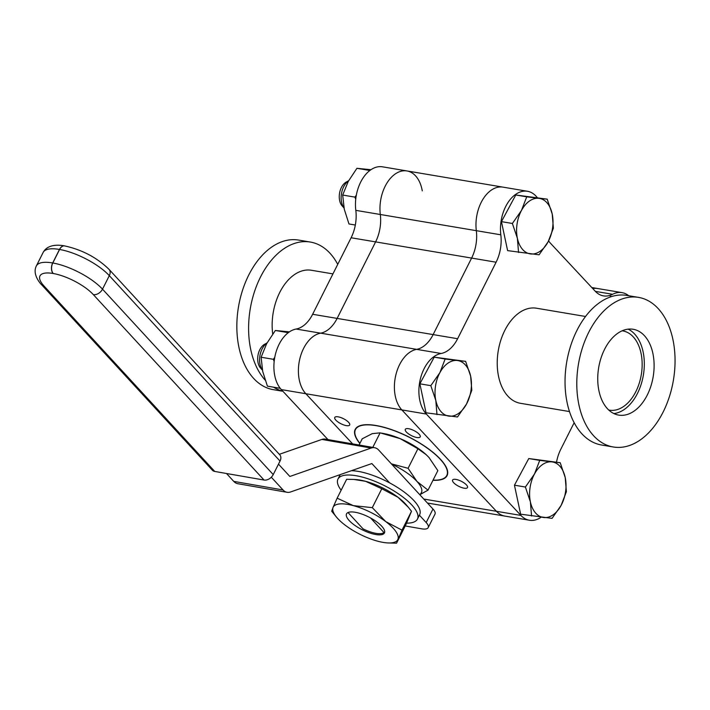 <?xml version="1.0" encoding="UTF-8"?>
<svg xmlns="http://www.w3.org/2000/svg" width="710" height="710" viewBox="0 0 710 710"><rect width="100%" height="100%" fill="white"/><g stroke="black" fill="none" stroke-linecap="round" stroke-linejoin="round"><path stroke-width="1.06" d="M496.104 262.212L457.622 338.723L433.135 334.596L471.617 258.076L496.104 262.212A32.145 20.404 99.6 0 0 500.816 234.806L476.321 230.679A33.175 21.051 -80.4 0 1 502.964 187.129A33.175 21.051 99.6 0 0 476.321 230.679A32.145 20.404 -80.4 0 1 471.617 258.076L433.135 334.596A32.145 20.404 -80.4 0 1 416.637 349.355L441.123 353.482A33.175 21.051 99.6 0 0 420.364 378.962A33.175 21.051 99.6 0 0 426.337 414.045L520.918 515.424L496.423 511.298A33.175 21.051 99.6 0 0 504.943 516.108A33.175 21.051 -80.4 0 1 496.423 511.298L401.851 409.918L496.423 511.298L423.781 499.05M355.817 210.364A32.145 20.404 -80.4 0 1 351.113 237.761L375.608 241.888A32.145 20.404 99.6 0 0 380.311 214.491L476.321 230.679A32.145 20.404 -80.4 0 1 471.617 258.076L375.608 241.888L337.126 318.408L433.135 334.596A32.145 20.404 -80.4 0 1 416.637 349.355A33.175 21.051 99.6 0 0 395.878 374.827A33.175 21.051 99.6 0 0 401.851 409.918A33.175 21.051 -80.4 0 1 395.878 374.827A33.175 21.051 -80.4 0 1 416.637 349.355L320.627 333.167A33.175 21.051 99.6 0 0 299.868 358.639A33.175 21.051 99.6 0 0 305.841 393.73L352.63 443.883L305.841 393.73A33.175 21.051 -80.4 0 1 299.868 358.639A33.175 21.051 -80.4 0 1 320.627 333.167A32.145 20.404 99.6 0 0 337.126 318.408L375.608 241.888A32.145 20.404 99.6 0 0 380.311 214.491A33.175 21.051 -80.4 0 1 406.954 170.941A33.175 21.051 99.6 0 0 380.311 214.491L355.817 210.364A33.175 21.051 -80.4 0 1 382.459 166.815L406.954 170.941A33.175 21.051 99.6 0 1 422.272 190.866M359.846 443.51A51.431 17.359 26.7 0 1 355.186 429.408A51.431 17.359 26.7 0 1 375.909 425.476A51.431 17.359 26.7 0 1 426.808 447.646A51.431 17.359 26.7 0 1 447.078 475.62A51.431 17.359 26.7 0 1 432.976 480.297M455.944 479.41A8.36 2.822 26.7 0 1 464.216 483.013A8.36 2.822 26.7 0 1 467.508 487.557A8.36 2.822 26.7 0 1 458.775 486.323A8.36 2.822 26.7 0 1 452.581 480.049A8.36 2.822 26.7 0 1 455.944 479.41M408.658 428.725A8.36 2.822 26.7 0 1 416.93 432.328A8.36 2.822 26.7 0 1 420.222 436.872A8.36 2.822 26.7 0 1 411.489 435.638A8.36 2.822 26.7 0 1 405.286 429.364A8.36 2.822 26.7 0 1 408.658 428.725M338.12 416.832A8.36 2.822 26.7 0 1 346.391 420.435A8.36 2.822 26.7 0 1 349.684 424.979A8.36 2.822 26.7 0 1 340.951 423.746A8.36 2.822 26.7 0 1 334.756 417.471A8.36 2.822 26.7 0 1 338.12 416.832M628.705 295.724A33.175 21.051 99.6 0 0 622.031 292.635L597.536 288.508A33.175 21.051 99.6 0 0 592.752 288.553A33.175 21.051 -80.4 0 1 597.536 288.508L591.803 287.541M384.625 532.411A102.48 64.335 -80.1 0 1 383.959 532.509L370.62 518.016M383.959 532.509A20.767 7.011 26.7 0 1 382.14 533.423A20.767 7.011 26.7 0 1 363.058 528.861L348.024 512.531M433.056 480.129A51.111 17.253 -153.3 0 0 446.785 475.478A51.111 17.253 -153.3 0 0 426.648 447.682A51.111 17.253 -153.3 0 0 376.069 425.645A51.111 17.253 -153.3 0 0 355.47 429.55A51.111 17.253 -153.3 0 0 359.926 443.351M226.499 473.499L233.759 481.389A16.073 10.091 99.9 0 0 237.797 483.705L287.089 492.296A16.073 10.091 -80.1 0 1 283.059 489.98L271.309 477.226M428.201 527.61L434.999 514.102A16.073 5.423 -153.3 0 0 432.967 509.026L426.169 522.542A16.073 5.423 26.7 0 1 428.201 527.61A16.073 5.423 26.7 0 1 421.607 528.817L405.215 525.959M426.169 522.542L419.406 515.194M389.692 482.924L371.862 463.55L290.532 491.986A16.073 10.091 -80.1 0 1 287.089 492.296M278.498 464.136L289.858 476.463L371.179 448.037A16.073 10.091 -80.1 0 1 374.623 447.717L325.322 439.126A16.073 10.091 99.9 0 0 321.878 439.437L279.332 454.311M374.623 447.717A16.073 10.091 -80.1 0 1 378.661 450.033L432.967 509.026M264.058 480.049L214.757 471.449A7.712 5.414 -42.6 0 1 212.352 470.189L41.624 284.763A7.712 5.414 -42.6 0 0 44.038 286.023A32.074 10.827 26.7 0 1 53.152 273.492L53.25 273.51A32.074 10.827 26.7 0 1 93.338 294.623L264.058 480.049A7.712 5.414 -42.6 0 0 273.235 474.591L280.033 461.074A7.712 5.414 -42.6 0 0 279.793 454.817L109.074 269.392C96.95 257.597 82.147 249.769 64.637 245.908L64.539 245.891A7.712 4.846 -80.1 0 1 64.583 245.9M457.302 360.502L465.636 361.355L470.641 376.167L471.813 390.34L466.559 403.981A28.125 17.848 99.6 0 0 470.641 376.167A28.125 17.848 99.6 0 0 457.302 360.502A28.125 17.848 99.6 0 0 439.889 372.661L445.143 359.011L457.302 360.502M436.987 414.649L435.816 400.476A28.125 17.848 99.6 0 0 449.155 416.14A28.125 17.848 99.6 0 0 466.559 403.981L457.488 416.983L426.044 412.803L419.867 383.817L434.2 357.165L465.636 361.355M434.2 357.165L445.143 359.011M419.867 383.817L430.819 385.663L439.889 372.661A28.125 17.848 99.6 0 0 435.816 400.476L430.819 385.663M267.04 342.939L264.715 344.199A13.588 8.627 99.6 0 0 258.005 355.204A13.588 8.627 99.6 0 0 260.481 367.984A13.588 8.627 99.6 0 0 260.668 368.197L262.443 370.141M262.425 370.025A16.073 10.197 -80.4 0 1 266.995 343.028M274.166 361.488L273.306 359.295L274.761 357.378M289.387 331.881L275.347 330.487L266.685 343.596L261.111 357.236L262.709 371.428L267.404 386.142L279.589 388.201L279.571 387.42M280.21 388.272L279.589 388.201M261.111 357.236L273.306 359.295M287.239 333.522L287.541 332.537L288.331 332.635M275.347 330.487L287.541 332.537M341.146 490.211A44.481 15.017 26.7 0 1 337.969 479.081A44.481 15.017 26.7 0 1 384.465 485.658A44.481 15.017 26.7 0 1 417.453 519.063A44.481 15.017 26.7 0 1 406.573 523.146M337.969 479.081L340.143 474.759A44.481 15.017 26.7 0 1 340.223 474.608M351.45 470.686A44.481 15.017 26.7 0 1 398.434 488.063A44.481 15.017 26.7 0 1 419.628 514.741L417.453 519.063M372.786 447.398L380.098 432.851L372.262 433.641L362.207 438.807L359.091 445.01M381.492 433.118L384.696 433.739A36.157 12.203 26.7 0 1 400.112 438.611L380.098 432.851M391.361 463.843L408.09 468.298L417.915 448.755L400.112 438.611A36.157 12.203 26.7 0 1 426 454.515A36.157 12.203 26.7 0 1 426.115 454.622M391.609 464.109A36.157 12.203 26.7 0 1 416.947 481.416A36.157 12.203 26.7 0 1 421.403 492.696L419.903 494.843M408.09 468.298L416.947 481.416L428.015 490.148L420.258 494.444M428.015 490.148L437.848 470.606L428.982 457.488L426.213 454.711L417.915 448.755M613.91 413.575A43.523 27.628 99.6 0 0 643.366 375.128A43.523 27.628 99.6 0 0 628.146 329.147M608.754 410.025A40.177 25.507 99.6 0 0 609.446 410.149A40.177 25.507 99.6 0 0 635.832 391.654A40.177 25.507 99.6 0 0 622.803 330.913A40.177 25.507 99.6 0 0 622.111 330.816M537.159 197.478A33.175 21.051 99.6 0 0 527.45 191.265A33.175 21.051 99.6 0 0 500.816 234.806M548.617 240.876A32.145 20.404 99.6 0 0 550.614 243.397L595.237 291.224A32.145 20.404 99.6 0 0 603.491 295.884A32.145 20.404 99.6 0 0 612.615 294.286L595.388 291.384M622.031 292.635A33.175 21.051 99.6 0 0 612.615 294.286M556.542 462.103A32.145 20.404 99.6 0 1 560.776 449.288L574.159 422.69M520.918 515.424A33.175 21.051 99.6 0 0 529.429 520.235A33.175 21.051 99.6 0 0 541.144 517.217M441.123 353.482A32.145 20.404 99.6 0 0 457.622 338.723M569.491 411.569L520.43 403.298A48.218 30.601 -80.4 0 1 498.269 350.66A48.218 30.601 -80.4 0 1 536.458 308.211L585.528 316.483M638.538 297.383L626.779 295.404A75.855 48.147 99.6 0 0 566.686 362.198A75.855 48.147 99.6 0 0 601.556 445.001L613.307 446.989A75.855 48.147 99.6 0 0 669.37 396.748A75.855 48.147 99.6 0 0 658.01 308.397A75.855 48.147 99.6 0 0 638.538 297.383A75.855 48.147 99.6 0 0 578.446 364.177A75.855 48.147 99.6 0 0 613.307 446.989M604.583 349.311A43.523 27.628 -80.4 0 1 633.16 329.271A43.523 27.628 -80.4 0 1 653.164 376.779A43.523 27.628 -80.4 0 1 618.685 415.101A43.523 27.628 -80.4 0 1 604.583 349.311M312.631 314.281A32.145 20.404 -80.4 0 1 296.132 329.041L320.627 333.167A32.145 20.404 99.6 0 0 337.126 318.408L312.631 314.281L351.113 237.761M327.976 439.588L281.346 389.604A33.175 21.051 -80.4 0 1 275.373 354.512A33.175 21.051 -80.4 0 1 296.132 329.041M272.72 333.993A48.218 30.601 -80.4 0 1 311.388 270.261L332.946 273.891M265.149 380.107A75.855 48.147 -80.4 0 1 254.437 291.81A75.855 48.147 -80.4 0 1 310.341 242.048A75.855 48.147 -80.4 0 1 329.813 253.062A75.855 48.147 -80.4 0 1 337.729 264.368M282.811 391.174A75.855 48.147 -80.4 0 1 273.465 387.163M282.908 391.281L273.359 389.666A75.855 48.147 -80.4 0 1 238.489 306.862A75.855 48.147 -80.4 0 1 298.582 240.069L310.341 242.048M381.794 488.755L365.579 481.309A36.157 12.203 26.7 0 1 398.008 497.293L381.794 488.755L372.288 507.65L385.779 521.619A36.157 12.203 -153.3 0 0 353.349 505.635L372.288 507.65M353.775 479.436L355.799 479.57A36.157 12.203 26.7 0 1 365.579 481.309L353.775 479.436L346.64 479.285L337.143 498.18L353.349 505.635A36.157 12.203 -153.3 0 0 333.052 507.419L337.143 498.18M411.498 511.253L401.993 530.148L396.553 543.185L406.058 524.291L411.498 511.253L408.152 507.064L398.008 497.293A36.157 12.203 26.7 0 1 406.439 505.032L408.152 507.064M383.338 528.213A21.211 7.162 26.7 0 1 384.43 532.935A21.211 7.162 26.7 0 1 367.505 532.136A21.211 7.162 26.7 0 1 347.625 518.593A21.211 7.162 26.7 0 1 346.524 513.871A21.211 7.162 26.7 0 1 363.458 514.661A21.211 7.162 26.7 0 1 383.338 528.213M396.553 543.185L387.394 542.91A36.157 12.203 -153.3 0 0 397.902 539.387A36.157 12.203 -153.3 0 0 385.779 521.619L401.993 530.148M336.753 517.439L331.694 511.218L333.052 507.419A36.157 12.203 -153.3 0 0 336.753 517.439A36.157 12.203 -153.3 0 0 345.184 525.187A36.157 12.203 -153.3 0 0 377.613 541.171A36.157 12.203 -153.3 0 0 387.394 542.91M538.872 198.321L547.206 199.164L552.211 213.985L553.383 228.158L548.129 241.799A28.125 17.848 99.6 0 0 552.211 213.985A28.125 17.848 99.6 0 0 538.872 198.321A28.125 17.848 99.6 0 0 521.459 210.479L526.713 196.83L538.872 198.321M518.557 252.467L517.386 238.294A28.125 17.848 99.6 0 0 530.716 253.958A28.125 17.848 99.6 0 0 548.129 241.799L539.059 254.801L507.615 250.621L501.438 221.635L515.762 194.984L547.206 199.164M515.762 194.984L526.713 196.83M501.438 221.635L512.38 223.472L521.459 210.479A28.125 17.848 99.6 0 0 517.386 238.294L512.38 223.472M348.61 180.757L346.285 182.017A13.588 8.627 99.6 0 0 339.575 193.022A13.588 8.627 99.6 0 0 342.051 205.802A13.588 8.627 99.6 0 0 342.238 206.015L344.013 207.959M343.986 207.844A16.073 10.197 -80.4 0 1 348.566 180.846M355.737 199.306L354.876 197.114L356.331 195.197M370.957 169.699L356.917 168.305L348.255 181.414L342.681 195.055L344.279 209.246L348.974 223.961L355.328 225.034M342.681 195.055L354.876 197.114M368.809 171.332L369.111 170.356L369.901 170.453M356.917 168.305L369.111 170.356M551.883 461.882L560.217 462.725L565.222 477.546L566.394 491.71L561.14 505.36A28.125 17.848 99.6 0 0 565.222 477.546A28.125 17.848 99.6 0 0 551.883 461.882A28.125 17.848 99.6 0 0 534.47 474.031L539.724 460.391L551.883 461.882M531.568 516.019L530.397 501.855A28.125 17.848 99.6 0 0 543.727 517.519A28.125 17.848 99.6 0 0 561.14 505.36L552.06 518.362L520.625 514.182L514.448 485.187L528.772 458.545L560.217 462.725M528.772 458.545L539.724 460.391M514.448 485.187L525.391 487.033L534.47 474.031A28.125 17.848 99.6 0 0 530.397 501.855L525.391 487.033M609.934 297.117L610.343 296.363L611.718 296.514M610.343 296.363L611.567 296.567M426.337 414.045L281.346 389.604M283.059 489.98L233.759 481.389M321.878 439.437L371.179 448.037M53.152 273.492A7.712 4.846 -80.1 0 1 52.691 262.966L59.489 249.45A7.712 4.846 -80.1 0 1 64.539 245.891C58.921 244.79 47.659 243.974 43.15 252.432A39.796 13.428 26.7 0 1 59.489 249.45L59.587 249.467A7.712 4.846 -80.1 0 1 64.637 245.908M93.338 294.623A7.712 5.414 -42.6 0 0 102.515 289.165A39.796 13.428 -153.3 0 0 52.788 262.984L59.587 249.467A39.796 13.428 26.7 0 1 109.313 275.649A7.712 5.414 -42.6 0 0 109.074 269.392M273.235 474.591L102.515 289.165L109.313 275.649L280.033 461.074M53.25 273.51A7.712 4.846 -80.1 0 1 52.788 262.984L52.691 262.966A39.796 13.428 -153.3 0 0 36.352 265.948L43.15 252.432M214.757 471.449L44.038 286.023M529.429 520.235L427.464 503.044M527.45 191.265L406.954 170.941M446.785 475.478L447.664 473.747M355.47 429.55L356.349 427.819M41.624 284.763C40.772 284.115 31.95 274.406 36.352 265.948"/></g></svg>
